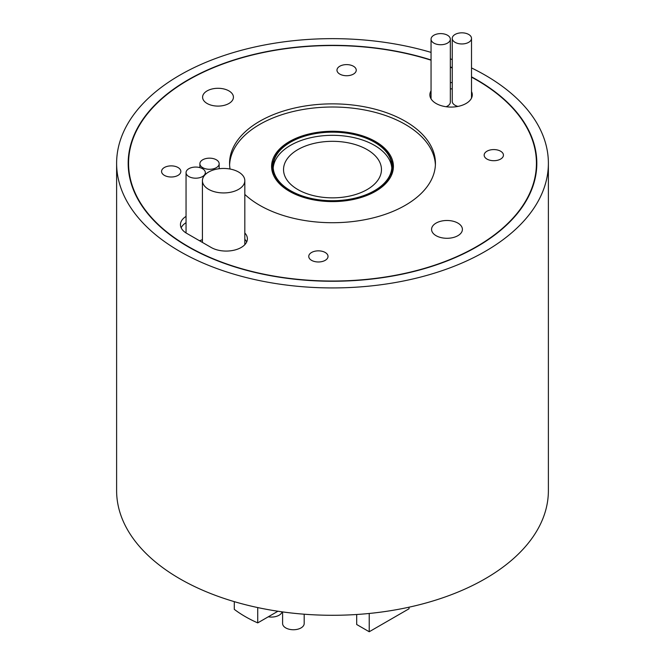 <?xml version="1.0" encoding="UTF-8"?>
<svg xmlns="http://www.w3.org/2000/svg" width="665" height="665" viewBox="0 0 665 665"><rect width="100%" height="100%" fill="white"/><g stroke="black" fill="none" stroke-linecap="round" stroke-linejoin="round"><path stroke-width="1" d="M374.478 142.202A59.368 34.272 0 0 0 309.782 134.771A59.368 34.272 0 0 0 273.132 166.441A59.368 34.272 0 0 0 290.522 190.672A59.368 34.272 0 0 0 355.218 198.103A59.368 34.272 0 0 0 391.868 166.441A59.368 34.272 0 0 0 374.478 142.202M391.801 168.012A59.368 34.272 0 0 0 374.478 145.352A59.368 34.272 0 0 0 311.045 137.63A59.368 34.272 0 0 0 273.199 168.012M289.433 191.304A60.914 35.17 180 0 1 271.586 166.441A60.914 35.17 180 0 1 309.192 133.948A60.914 35.17 180 0 1 375.567 141.57A60.914 35.17 180 0 1 393.414 166.441A60.914 35.17 180 0 1 355.808 198.926A60.914 35.17 180 0 1 289.433 191.304M273.598 160.622A60.914 35.17 0 0 0 271.653 168.012M392.25 166.441A59.75 34.497 180 0 1 355.368 198.311A59.75 34.497 180 0 1 290.248 190.83A59.75 34.497 180 0 1 272.75 166.441A59.75 34.497 180 0 1 309.632 134.563A59.75 34.497 180 0 1 374.752 142.044A59.75 34.497 180 0 1 392.25 166.441L392.25 169.583A59.75 34.497 180 0 1 391.402 175.402M244.82 194.421A102.934 59.426 0 0 0 259.716 205.31A102.934 59.426 0 0 0 371.893 218.195A102.934 59.426 0 0 0 435.434 163.291A102.934 59.426 0 0 0 405.284 121.271A102.934 59.426 0 0 0 293.107 108.387A102.934 59.426 0 0 0 229.566 163.291A102.934 59.426 0 0 0 230.048 169.026M435.392 164.862A102.934 59.426 0 0 0 405.284 124.422A102.934 59.426 0 0 0 294.371 111.238A102.934 59.426 0 0 0 229.608 164.862M471.51 67.93A215.884 124.638 180 0 1 485.151 75.153A215.884 124.638 180 0 1 548.384 163.291A215.884 124.638 180 0 1 415.118 278.444A215.884 124.638 180 0 1 179.849 251.428A215.884 124.638 180 0 1 116.616 163.291A215.884 124.638 180 0 1 431.053 52.394M116.616 163.291L116.616 490.645A215.884 124.638 0 0 0 179.849 578.783A215.884 124.638 0 0 0 415.118 605.798A215.884 124.638 0 0 0 548.384 490.645L548.384 163.291M471.51 76.841A204.321 117.963 180 0 1 476.971 79.875A204.321 117.963 180 0 1 536.821 163.291A204.321 117.963 180 0 1 410.687 272.276A204.321 117.963 180 0 1 188.029 246.707A204.321 117.963 180 0 1 128.179 163.291A204.321 117.963 180 0 1 431.053 59.958M450.33 66.916A204.321 117.963 180 0 1 452.242 67.705M128.578 162.268A204.321 117.963 0 0 0 128.254 166.441M471.51 77.14A203.931 117.738 180 0 1 476.705 80.033A203.931 117.738 180 0 1 536.431 163.291L536.431 169.583A203.931 117.738 180 0 1 536.422 170.606M536.431 163.291A203.931 117.738 180 0 1 410.546 272.068A203.931 117.738 180 0 1 188.295 246.549A203.931 117.738 180 0 1 128.569 163.291A203.931 117.738 180 0 1 431.053 60.207M471.51 91.562A21.205 12.244 180 0 1 472.283 94.829A21.205 12.244 180 0 1 459.191 106.142A21.205 12.244 180 0 1 436.082 103.482A21.205 12.244 180 0 1 429.873 94.829A21.205 12.244 180 0 1 431.053 90.814M450.33 82.593A21.205 12.244 180 0 1 452.242 82.61M452.242 88.902A21.205 12.244 0 0 0 450.33 88.894M431.053 97.107A21.205 12.244 0 0 0 430.588 97.979M164.388 175.369A9.634 5.561 180 0 1 161.562 171.437A9.634 5.561 180 0 1 167.514 166.3A9.634 5.561 180 0 1 178.02 167.505A9.634 5.561 180 0 1 180.838 171.437A9.634 5.561 180 0 1 174.895 176.582A9.634 5.561 180 0 1 164.388 175.369M207.106 103.482A15.42 8.903 180 0 1 202.592 97.19A15.42 8.903 180 0 1 212.11 88.969A15.42 8.903 180 0 1 228.918 90.897A15.42 8.903 180 0 1 233.432 97.19A15.42 8.903 180 0 1 223.914 105.419A15.42 8.903 180 0 1 207.106 103.482M436.082 235.684A15.42 8.903 180 0 1 431.568 229.392A15.42 8.903 180 0 1 441.086 221.162A15.42 8.903 180 0 1 457.894 223.099A15.42 8.903 180 0 1 462.408 229.392A15.42 8.903 180 0 1 452.89 237.613A15.42 8.903 180 0 1 436.082 235.684M311.577 260.348A9.634 5.561 180 0 1 308.751 256.416A9.634 5.561 180 0 1 314.703 251.27A9.634 5.561 180 0 1 325.202 252.484A9.634 5.561 180 0 1 328.028 256.416A9.634 5.561 180 0 1 322.076 261.553A9.634 5.561 180 0 1 311.577 260.348M486.98 159.076A9.634 5.561 180 0 1 484.162 155.144A9.634 5.561 180 0 1 490.105 149.999A9.634 5.561 180 0 1 500.612 151.213A9.634 5.561 180 0 1 503.438 155.144A9.634 5.561 180 0 1 497.487 160.282A9.634 5.561 180 0 1 486.98 159.076M339.798 74.098A9.634 5.561 180 0 1 336.972 70.166A9.634 5.561 180 0 1 342.924 65.029A9.634 5.561 180 0 1 353.423 66.234A9.634 5.561 180 0 1 356.249 70.166A9.634 5.561 180 0 1 350.297 75.311A9.634 5.561 180 0 1 339.798 74.098M202.501 168.694A9.634 5.561 180 0 1 205.327 172.626A9.634 5.561 180 0 1 199.375 177.771A9.634 5.561 180 0 1 188.877 176.566A9.634 5.561 180 0 1 186.05 172.626A9.634 5.561 180 0 1 192.002 167.489A9.634 5.561 180 0 1 202.501 168.694M202.418 239.566A9.634 5.561 180 0 1 199.442 240.705M238.61 172.036A21.205 12.244 180 0 1 244.82 180.689A21.205 12.244 180 0 1 231.736 192.002A21.205 12.244 180 0 1 208.627 189.35A21.205 12.244 180 0 1 202.418 180.689A21.205 12.244 180 0 1 215.51 169.384A21.205 12.244 180 0 1 238.61 172.036M244.82 180.689L244.82 243.648A21.205 12.244 180 0 1 244.737 244.77M216.341 159.791A9.634 5.561 180 0 1 219.159 163.731A9.634 5.561 180 0 1 213.207 168.868A9.634 5.561 180 0 1 202.709 167.663A9.634 5.561 180 0 1 199.882 163.731A9.634 5.561 180 0 1 205.834 158.586A9.634 5.561 180 0 1 216.341 159.791M447.503 35.245A9.634 5.561 180 0 1 450.33 39.177A9.634 5.561 180 0 1 444.378 44.314A9.634 5.561 180 0 1 433.871 43.109A9.634 5.561 180 0 1 431.053 39.177A9.634 5.561 180 0 1 437.005 34.031A9.634 5.561 180 0 1 447.503 35.245M450.33 39.177L450.33 102.127A9.634 5.561 180 0 1 446.107 106.733M468.692 34.455A9.634 5.561 180 0 1 471.51 38.387A9.634 5.561 180 0 1 465.567 43.533A9.634 5.561 180 0 1 455.06 42.327A9.634 5.561 180 0 1 452.242 38.387A9.634 5.561 180 0 1 458.185 33.25A9.634 5.561 180 0 1 468.692 34.455M457.919 106.417A9.634 5.561 180 0 1 455.06 105.278A9.634 5.561 180 0 1 452.242 101.346L452.242 38.387M234.288 601.642L234.288 609.356A123.432 71.263 0 0 0 245.219 616.58A123.432 71.263 0 0 0 257.729 622.897L257.729 607.577M268.286 616.796A10.798 6.234 0 0 0 282.093 611.842M282.6 611.916L282.6 623.512A10.798 6.234 0 0 0 285.767 627.918A10.798 6.234 0 0 0 297.529 629.273A10.798 6.234 0 0 0 304.188 623.512L304.188 614.211M367.122 149.6A48.961 28.263 0 0 0 313.764 143.474A48.961 28.263 0 0 0 283.539 169.583A48.961 28.263 0 0 0 297.878 189.575A48.961 28.263 0 0 0 351.236 195.701A48.961 28.263 0 0 0 381.461 169.583A48.961 28.263 0 0 0 367.122 149.6M450.33 58.852A215.884 124.638 180 0 1 452.242 59.576M536.746 166.441A204.321 117.963 0 0 0 536.422 162.268M128.578 170.606A203.931 117.738 180 0 1 128.569 169.583L128.569 163.291M450.33 67.19A203.931 117.738 180 0 1 452.242 67.98M244.82 232.991A21.205 12.244 180 0 1 247.388 238.835A21.205 12.244 180 0 1 234.304 250.14A21.205 12.244 180 0 1 211.196 247.488L186.666 233.324A21.205 12.244 180 0 1 180.448 224.67A21.205 12.244 180 0 1 186.05 216.383M186.05 222.675A21.205 12.244 0 0 0 181.163 227.821M246.682 241.985A21.205 12.244 0 0 0 244.82 239.292M277.92 611.235L257.729 622.897M369.225 613.471L369.225 631.75L356.689 624.51L356.689 614.502M409.025 607.195L409.025 608.774L369.225 631.75M273.598 175.402A59.75 34.497 180 0 1 272.75 169.583L272.75 166.441M393.348 168.012A60.914 35.17 0 0 0 391.402 160.622M205.327 172.626L205.327 174.504M219.159 163.731L219.159 168.727M471.51 38.387L471.51 98.096M186.05 172.626L186.05 232.958M202.418 180.689L202.418 242.417M199.882 163.731L199.882 167.622M431.053 39.177L431.053 98.852"/></g></svg>
